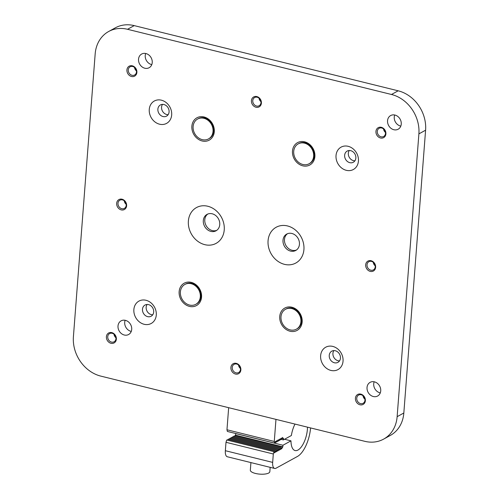 <?xml version="1.0" encoding="UTF-8"?>
<svg xmlns="http://www.w3.org/2000/svg" width="499" height="499" viewBox="0 0 499 499"><rect width="100%" height="100%" fill="white"/><g stroke="black" fill="none" stroke-linecap="round" stroke-linejoin="round"><path stroke-width="0.75" d="M383.619 439.12L390.312 435.446A34.019 28.655 -118.8 0 0 403.828 413.004L425.591 130.202A34.019 28.655 -118.8 0 0 398.171 90.806L134.212 25.617A34.019 28.655 -118.8 0 0 115.381 27.807L108.688 31.481A34.019 28.655 61.2 0 1 127.519 29.291L391.478 94.479A34.019 28.655 61.2 0 1 418.892 133.875L397.135 416.677A34.019 28.655 61.2 0 1 383.619 439.12A34.019 28.655 61.2 0 1 364.788 441.316L100.829 376.121A34.019 28.655 61.2 0 1 73.409 336.725L95.172 53.923A34.019 28.655 61.2 0 1 108.688 31.481M260.977 101.715A4.678 3.942 61.2 0 1 259.025 98.16M385.484 132.466A4.678 3.942 61.2 0 1 383.531 128.91M126.203 204.365A4.678 3.942 61.2 0 1 124.251 200.81M375.217 265.867A4.678 3.942 61.2 0 1 373.271 262.312M115.936 337.761A4.678 3.942 61.2 0 1 113.984 334.205M364.956 399.262A4.678 3.942 61.2 0 1 363.004 395.707M136.464 70.964A4.678 3.942 61.2 0 1 134.512 67.409M168.144 114.676A6.381 5.37 61.2 0 1 161.564 107.135A6.381 5.37 61.2 0 1 162.499 104.378M354.908 160.803A6.381 5.37 61.2 0 1 348.327 153.262A6.381 5.37 61.2 0 1 349.263 150.505M339.513 360.896A6.381 5.37 61.2 0 1 332.927 353.354A6.381 5.37 61.2 0 1 333.868 350.604M152.75 314.769A6.381 5.37 61.2 0 1 146.163 307.228A6.381 5.37 61.2 0 1 147.105 304.477M151.783 64.614A7.797 6.568 61.2 0 1 145.234 55.526A7.797 6.568 61.2 0 1 145.683 53.493M400.803 126.116A7.797 6.568 61.2 0 1 394.247 117.028A7.797 6.568 61.2 0 1 394.697 114.995M380.275 392.906A7.797 6.568 61.2 0 1 373.72 383.818A7.797 6.568 61.2 0 1 374.169 381.791M131.256 331.405A7.797 6.568 61.2 0 1 124.706 322.317A7.797 6.568 61.2 0 1 125.155 320.289M251.434 100.673A5.67 4.778 61.2 0 1 256.829 96.569A5.67 4.778 61.2 0 1 261.395 103.131A5.67 4.778 61.2 0 1 256.006 107.241A5.67 4.778 61.2 0 1 251.434 100.673M375.947 131.424A5.67 4.778 61.2 0 1 381.336 127.32A5.67 4.778 61.2 0 1 385.908 133.882A5.67 4.778 61.2 0 1 380.512 137.992A5.67 4.778 61.2 0 1 375.947 131.424M116.666 203.318A5.67 4.778 61.2 0 1 122.055 199.213A5.67 4.778 61.2 0 1 126.621 205.781A5.67 4.778 61.2 0 1 121.232 209.886A5.67 4.778 61.2 0 1 116.666 203.318M365.68 264.826A5.67 4.778 61.2 0 1 371.069 260.715A5.67 4.778 61.2 0 1 375.641 267.283A5.67 4.778 61.2 0 1 370.252 271.387A5.67 4.778 61.2 0 1 365.68 264.826M106.399 336.719A5.67 4.778 61.2 0 1 111.788 332.615A5.67 4.778 61.2 0 1 116.361 339.177A5.67 4.778 61.2 0 1 110.971 343.287A5.67 4.778 61.2 0 1 106.399 336.719M230.906 367.47A5.67 4.778 61.2 0 1 236.301 363.366A5.67 4.778 61.2 0 1 240.867 369.927A5.67 4.778 61.2 0 1 235.478 374.038A5.67 4.778 61.2 0 1 230.906 367.47M355.419 398.221A5.67 4.778 61.2 0 1 360.808 394.116A5.67 4.778 61.2 0 1 365.38 400.678A5.67 4.778 61.2 0 1 359.985 404.789A5.67 4.778 61.2 0 1 355.419 398.221M126.927 69.922A5.67 4.778 61.2 0 1 132.316 65.818A5.67 4.778 61.2 0 1 136.888 72.38A5.67 4.778 61.2 0 1 131.499 76.49A5.67 4.778 61.2 0 1 126.927 69.922M149.263 109.424A12.756 10.747 61.2 0 1 161.395 100.187A12.756 10.747 61.2 0 1 171.675 114.957A12.756 10.747 61.2 0 1 159.543 124.195A12.756 10.747 61.2 0 1 149.263 109.424M336.027 155.551A12.756 10.747 61.2 0 1 348.159 146.313A12.756 10.747 61.2 0 1 358.438 161.083A12.756 10.747 61.2 0 1 346.306 170.321A12.756 10.747 61.2 0 1 336.027 155.551M320.632 355.644A12.756 10.747 61.2 0 1 332.758 346.406A12.756 10.747 61.2 0 1 343.044 361.182A12.756 10.747 61.2 0 1 330.912 370.42A12.756 10.747 61.2 0 1 320.632 355.644M133.869 309.517A12.756 10.747 61.2 0 1 145.995 300.279A12.756 10.747 61.2 0 1 156.281 315.056A12.756 10.747 61.2 0 1 144.149 324.294A12.756 10.747 61.2 0 1 133.869 309.517M224.238 229.889A20.409 17.197 61.2 0 1 204.833 244.672A20.409 17.197 61.2 0 1 188.379 221.032A20.409 17.197 61.2 0 1 207.79 206.249A20.409 17.197 61.2 0 1 224.238 229.889M303.922 249.569A20.409 17.197 61.2 0 1 284.517 264.351A20.409 17.197 61.2 0 1 268.069 240.711A20.409 17.197 61.2 0 1 287.474 225.935A20.409 17.197 61.2 0 1 303.922 249.569M152.232 62.581A7.797 6.568 -118.8 0 0 148.908 55.046A7.797 6.568 -118.8 0 0 141.635 54.054A7.797 6.568 -118.8 0 0 138.535 59.194A7.797 6.568 -118.8 0 0 141.866 66.735A7.797 6.568 -118.8 0 0 149.139 67.721A7.797 6.568 -118.8 0 0 152.232 62.581M401.252 124.083A7.797 6.568 -118.8 0 0 397.921 116.548A7.797 6.568 -118.8 0 0 390.655 115.556A7.797 6.568 -118.8 0 0 387.555 120.696A7.797 6.568 -118.8 0 0 390.885 128.237A7.797 6.568 -118.8 0 0 398.152 129.222A7.797 6.568 -118.8 0 0 401.252 124.083M380.725 390.879A7.797 6.568 -118.8 0 0 377.394 383.344A7.797 6.568 -118.8 0 0 370.127 382.353A7.797 6.568 -118.8 0 0 367.027 387.492A7.797 6.568 -118.8 0 0 370.352 395.027A7.797 6.568 -118.8 0 0 377.624 396.019A7.797 6.568 -118.8 0 0 380.725 390.879M131.705 329.377A7.797 6.568 -118.8 0 0 128.374 321.843A7.797 6.568 -118.8 0 0 121.107 320.851A7.797 6.568 -118.8 0 0 118.007 325.99A7.797 6.568 -118.8 0 0 121.338 333.525A7.797 6.568 -118.8 0 0 128.605 334.517A7.797 6.568 -118.8 0 0 131.705 329.377M214.283 131.736A12.756 10.747 61.2 0 1 202.151 140.974A12.756 10.747 61.2 0 1 191.872 126.197A12.756 10.747 61.2 0 1 204.004 116.959A12.756 10.747 61.2 0 1 214.283 131.736M314.888 156.58A12.756 10.747 61.2 0 1 302.756 165.818A12.756 10.747 61.2 0 1 292.476 151.047A12.756 10.747 61.2 0 1 304.602 141.81A12.756 10.747 61.2 0 1 314.888 156.58M302.157 321.992A12.756 10.747 61.2 0 1 290.031 331.23A12.756 10.747 61.2 0 1 279.746 316.46A12.756 10.747 61.2 0 1 291.878 307.222A12.756 10.747 61.2 0 1 302.157 321.992M201.552 297.148A12.756 10.747 61.2 0 1 189.427 306.386A12.756 10.747 61.2 0 1 179.141 291.609A12.756 10.747 61.2 0 1 191.273 282.372A12.756 10.747 61.2 0 1 201.552 297.148M260.996 102.663A4.678 3.942 -118.8 0 0 259 98.141A4.678 3.942 -118.8 0 0 254.633 97.548A4.678 3.942 -118.8 0 0 252.775 100.63A4.678 3.942 -118.8 0 0 254.771 105.152A4.678 3.942 -118.8 0 0 259.137 105.744A4.678 3.942 -118.8 0 0 260.996 102.663M385.502 133.414A4.678 3.942 -118.8 0 0 383.506 128.892A4.678 3.942 -118.8 0 0 379.146 128.299A4.678 3.942 -118.8 0 0 377.288 131.38A4.678 3.942 -118.8 0 0 379.284 135.903A4.678 3.942 -118.8 0 0 383.644 136.495A4.678 3.942 -118.8 0 0 385.502 133.414M126.222 205.307A4.678 3.942 -118.8 0 0 124.226 200.785A4.678 3.942 -118.8 0 0 119.86 200.193A4.678 3.942 -118.8 0 0 118.001 203.28A4.678 3.942 -118.8 0 0 120.003 207.802A4.678 3.942 -118.8 0 0 124.363 208.395A4.678 3.942 -118.8 0 0 126.222 205.307M375.242 266.809A4.678 3.942 -118.8 0 0 373.24 262.287A4.678 3.942 -118.8 0 0 368.88 261.694A4.678 3.942 -118.8 0 0 367.021 264.782A4.678 3.942 -118.8 0 0 369.017 269.304A4.678 3.942 -118.8 0 0 373.383 269.897A4.678 3.942 -118.8 0 0 375.242 266.809M115.955 338.709A4.678 3.942 -118.8 0 0 113.959 334.187A4.678 3.942 -118.8 0 0 109.599 333.588A4.678 3.942 -118.8 0 0 107.74 336.675A4.678 3.942 -118.8 0 0 109.736 341.197A4.678 3.942 -118.8 0 0 114.096 341.79A4.678 3.942 -118.8 0 0 115.955 338.709M240.468 369.46A4.678 3.942 -118.8 0 0 238.466 364.937A4.678 3.942 -118.8 0 0 234.106 364.339A4.678 3.942 -118.8 0 0 232.247 367.426A4.678 3.942 -118.8 0 0 234.243 371.948A4.678 3.942 -118.8 0 0 238.609 372.541A4.678 3.942 -118.8 0 0 240.468 369.46M238.497 364.956A4.678 3.942 -118.8 0 0 240.443 368.512M364.975 400.21A4.678 3.942 -118.8 0 0 362.979 395.688A4.678 3.942 -118.8 0 0 358.613 395.089A4.678 3.942 -118.8 0 0 356.754 398.177A4.678 3.942 -118.8 0 0 358.756 402.699A4.678 3.942 -118.8 0 0 363.116 403.292A4.678 3.942 -118.8 0 0 364.975 400.21M128.268 69.879A4.678 3.942 61.2 0 1 130.127 66.797A4.678 3.942 61.2 0 1 134.487 67.39A4.678 3.942 61.2 0 1 136.483 71.912A4.678 3.942 61.2 0 1 134.624 74.993A4.678 3.942 61.2 0 1 130.264 74.401A4.678 3.942 61.2 0 1 128.268 69.879M169.086 111.919A6.381 5.37 -118.8 0 0 166.36 105.757A6.381 5.37 -118.8 0 0 160.416 104.946A6.381 5.37 -118.8 0 0 157.877 109.15A6.381 5.37 -118.8 0 0 160.603 115.319A6.381 5.37 -118.8 0 0 166.547 116.13A6.381 5.37 -118.8 0 0 169.086 111.919M355.849 158.046A6.381 5.37 -118.8 0 0 353.124 151.883A6.381 5.37 -118.8 0 0 347.179 151.072A6.381 5.37 -118.8 0 0 344.641 155.283A6.381 5.37 -118.8 0 0 347.366 161.445A6.381 5.37 -118.8 0 0 353.311 162.256A6.381 5.37 -118.8 0 0 355.849 158.046M340.449 358.145A6.381 5.37 -118.8 0 0 337.729 351.976A6.381 5.37 -118.8 0 0 331.779 351.171A6.381 5.37 -118.8 0 0 329.246 355.375A6.381 5.37 -118.8 0 0 331.966 361.544A6.381 5.37 -118.8 0 0 337.917 362.349A6.381 5.37 -118.8 0 0 340.449 358.145M153.686 312.018A6.381 5.37 -118.8 0 0 150.966 305.85A6.381 5.37 -118.8 0 0 145.016 305.045A6.381 5.37 -118.8 0 0 142.483 309.249A6.381 5.37 -118.8 0 0 145.203 315.418A6.381 5.37 -118.8 0 0 151.153 316.223A6.381 5.37 -118.8 0 0 153.686 312.018M203.311 220.564A9.356 7.878 -118.8 0 0 207.31 229.609A9.356 7.878 -118.8 0 0 216.03 230.8A9.356 7.878 -118.8 0 0 219.747 224.625A9.356 7.878 -118.8 0 0 215.755 215.58A9.356 7.878 -118.8 0 0 207.029 214.395A9.356 7.878 -118.8 0 0 203.311 220.564M207.796 214.04A9.356 7.878 -118.8 0 0 204.79 219.76A9.356 7.878 -118.8 0 0 208.407 228.486A9.356 7.878 -118.8 0 0 216.741 230.345M283.002 240.25A9.356 7.878 -118.8 0 0 286.994 249.288A9.356 7.878 -118.8 0 0 295.72 250.479A9.356 7.878 -118.8 0 0 299.437 244.304A9.356 7.878 -118.8 0 0 295.439 235.266A9.356 7.878 -118.8 0 0 286.719 234.075A9.356 7.878 -118.8 0 0 283.002 240.25M287.48 233.719A9.356 7.878 -118.8 0 0 284.474 239.439A9.356 7.878 -118.8 0 0 288.091 248.165A9.356 7.878 -118.8 0 0 296.431 250.024M208.532 138.909L209.2 138.541A11.34 9.55 -118.8 0 0 213.709 131.056A11.34 9.55 -118.8 0 0 208.869 120.097A11.34 9.55 -118.8 0 0 198.29 118.656L197.623 119.024A11.34 9.55 -118.8 0 0 193.119 126.509A11.34 9.55 -118.8 0 0 197.96 137.468A11.34 9.55 -118.8 0 0 208.532 138.909A11.34 9.55 -118.8 0 0 213.036 131.424A11.34 9.55 -118.8 0 0 208.195 120.465A11.34 9.55 -118.8 0 0 197.623 119.024M309.137 163.753L309.804 163.385A11.34 9.55 -118.8 0 0 314.308 155.906A11.34 9.55 -118.8 0 0 309.467 144.947A11.34 9.55 -118.8 0 0 298.895 143.506L298.227 143.874A11.34 9.55 -118.8 0 0 293.718 151.353A11.34 9.55 -118.8 0 0 298.558 162.312A11.34 9.55 -118.8 0 0 309.137 163.753A11.34 9.55 -118.8 0 0 313.64 156.274A11.34 9.55 -118.8 0 0 308.8 145.315A11.34 9.55 -118.8 0 0 298.227 143.874M296.406 329.165L297.073 328.797A11.34 9.55 -118.8 0 0 301.583 321.319A11.34 9.55 -118.8 0 0 296.743 310.359A11.34 9.55 -118.8 0 0 286.164 308.918L285.497 309.286A11.34 9.55 -118.8 0 0 280.993 316.765A11.34 9.55 -118.8 0 0 285.833 327.724A11.34 9.55 -118.8 0 0 296.406 329.165A11.34 9.55 -118.8 0 0 300.916 321.687A11.34 9.55 -118.8 0 0 296.075 310.727A11.34 9.55 -118.8 0 0 285.497 309.286M195.801 304.321L196.475 303.953A11.34 9.55 -118.8 0 0 200.978 296.475A11.34 9.55 -118.8 0 0 196.138 285.509A11.34 9.55 -118.8 0 0 185.566 284.068L184.892 284.436A11.34 9.55 -118.8 0 0 180.388 291.921A11.34 9.55 -118.8 0 0 185.229 302.881A11.34 9.55 -118.8 0 0 195.801 304.321A11.34 9.55 -118.8 0 0 200.311 296.843A11.34 9.55 -118.8 0 0 195.471 285.877A11.34 9.55 -118.8 0 0 184.892 284.436M282.041 438.384L282.945 438.609L282.565 437.417L281.767 439.257L281.386 438.06L280.588 439.9L280.207 438.708L279.409 440.548L279.028 439.357L278.23 441.197L277.856 439.999L277.051 441.84L276.677 440.648L275.872 442.488L275.498 441.297L274.7 443.137L274.275 441.453L275.972 419.378M310.584 427.93A24.095 10.261 -76.1 0 1 297.491 456.435L276.066 468.193A8.502 3.624 -76.1 0 1 274.643 468.449A8.502 3.624 -76.1 0 1 272.666 462.392L273.309 453.99L274.038 451.67L274.419 452.867L275.217 451.027L275.598 452.219L275.947 451.807L276.396 450.379L276.777 451.57L277.575 449.73L277.955 450.928L278.754 449.088L279.134 450.279L279.477 449.867L279.933 448.439L280.313 449.63L281.112 447.796L281.486 448.988L282.839 446.848L282.958 445.245L290.973 440.848A17.29 7.36 103.9 0 0 295.09 450.547A17.29 7.36 103.9 0 0 297.984 450.036A17.29 7.36 103.9 0 0 307.496 427.163M294.99 424.075A17.29 7.36 103.9 0 0 291.379 435.515L283.37 439.906L283.494 438.309L282.945 438.609M276.153 441.621L277.051 441.84M274.974 442.264L275.872 442.488M235.734 433.512L235.522 435.159L234.698 436.332M281.112 447.796L233.794 436.107L233.52 436.981M279.933 448.439L232.615 436.756L232.341 437.623M278.754 449.088L231.442 437.398L231.162 438.272M277.575 449.73L230.264 438.047L229.989 438.914M276.396 450.379L229.085 438.696L228.81 439.563M275.217 451.027L227.906 439.338L227.631 440.212M274.038 451.67L226.727 439.987L225.997 442.301L225.348 450.709A8.502 3.624 103.9 0 0 227.326 456.76L274.643 468.449M228.661 407.695L226.964 429.764L227.382 431.448L274.7 443.137M277.325 440.973L278.23 441.197M278.504 440.324L279.409 440.548M279.683 439.681L280.588 439.9M280.862 439.033L281.767 439.257M280.787 439.27L283.37 439.906M290.973 440.848L284.549 439.263M235.647 433.562L282.958 445.245M235.522 435.159L282.839 446.848M234.973 435.459L282.291 447.148M225.997 442.301L273.309 453.99M270.171 467.338L269.834 471.667A9.78 3.231 -175.6 0 1 255.463 473.451A9.78 3.231 -175.6 0 1 250.336 470.164L250.916 462.585M226.964 429.764L274.275 441.453M134.212 25.617L127.519 29.291M391.478 94.479L398.171 90.806M425.591 130.202L418.892 133.875M397.135 416.677L403.828 413.004M281.274 448.439L281.835 448.576M280.095 449.081L280.656 449.225M278.916 449.73L279.477 449.867M277.737 450.379L278.299 450.516M276.558 451.021L277.12 451.165M275.379 451.67L275.947 451.807M274.201 452.319L274.768 452.456M225.348 450.709L272.666 462.392"/></g></svg>
